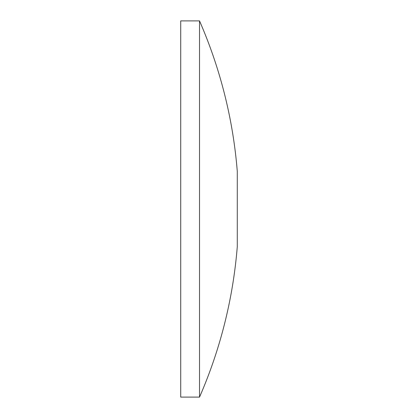 <?xml version="1.0" encoding="UTF-8"?>
<svg xmlns="http://www.w3.org/2000/svg" width="418" height="418" viewBox="0 0 418 418"><rect width="100%" height="100%" fill="white"/><g stroke="black" fill="none" stroke-linecap="round" stroke-linejoin="round"><path stroke-width="0.63" d="M199.527 397.1A470.25 470.25 0 0 0 237.283 246.62L237.283 171.38A470.25 470.25 0 0 0 199.527 20.9L180.717 20.9L180.717 397.1L199.527 397.1L199.527 20.9"/></g></svg>
